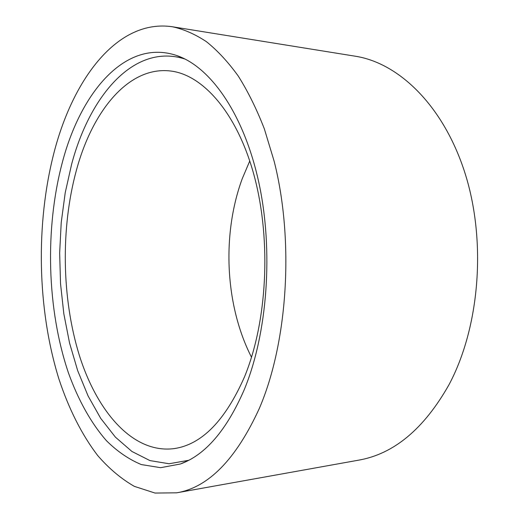 <?xml version="1.0" encoding="UTF-8"?>
<svg xmlns="http://www.w3.org/2000/svg" width="519" height="519" viewBox="0 0 519 519"><rect width="100%" height="100%" fill="white"/><g stroke="black" fill="none" stroke-linecap="round" stroke-linejoin="round"><path stroke-width="0.78" d="M244.177 389.84C267.493 333.743 273.747 250.508 258.722 182.039C243.664 113.473 210.377 66.919 176.739 55.533C125.721 38.27 80.724 92.032 62.28 162.635C44.699 229.028 46.918 309.35 68.489 373.018C78.168 399.831 90.974 423.063 106.505 440.761C117.313 451.472 128.926 459.406 141.33 464.57L160.598 467.684L180.404 463.992C205.323 454.994 226.582 430.277 244.177 389.84M185.108 59.088C134.661 42.649 90.059 95.009 71.661 164.101L65.232 192.666L61.223 222.502L59.653 253.013L60.528 283.646L63.837 313.846L69.559 343.033L77.668 370.618L88.081 395.958L100.712 418.372L115.4 437.134L131.917 451.465L149.952 460.593L169.064 463.752L188.702 460.288M249.762 160.968L242.211 178.783C221.671 234.737 225.11 305.535 251.52 357.267M76.475 170.024C60.535 228.094 61.722 298.509 79.407 355.573C97.319 412.067 133.026 453.859 174.06 448.617C201.677 444.653 225.162 420.727 244.52 376.839C267.071 322.001 271.482 241.873 254.628 177.453C238.065 114.232 203.39 74.82 170.673 71.019C128.68 65.855 92.512 110.839 76.475 170.024M259.234 408.641C287.74 342.624 294.357 240.978 274.181 161.344L264.353 128.887C256.665 109.094 247.959 91.467 238.227 76.001C228.081 61.969 217.467 50.525 206.4 41.663C195.066 34.176 183.745 29.213 172.451 26.774C117.917 18.613 73.244 78.265 54.08 152.385C35.552 223.89 37.238 309.097 58.881 378.896C68.664 408.479 81.684 434.617 97.767 455.624C109.003 468.566 121.187 478.81 134.33 486.355L155.019 493.05L176.629 492.829C208.346 487.549 235.879 459.49 259.234 408.641M172.451 26.774L355.145 56.188C399.085 62.935 444.043 106.187 465.361 174.287C486.634 242.405 479.517 327.645 448.929 384.839C424.017 428.83 393.96 453.93 358.765 460.139L176.778 492.803M184.342 58.712L176.739 55.533M187.949 460.677L180.404 463.992"/></g></svg>
